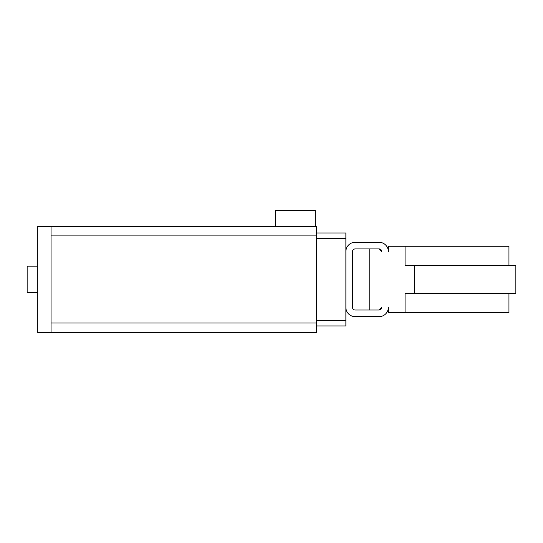 <?xml version="1.0" encoding="UTF-8"?>
<svg xmlns="http://www.w3.org/2000/svg" width="543" height="543" viewBox="0 0 543 543"><rect width="100%" height="100%" fill="white"/><g stroke="black" fill="none" stroke-linecap="round" stroke-linejoin="round"><path stroke-width="0.81" d="M315.327 226.35L275.484 226.35L275.484 210.412L315.327 210.412L315.327 226.35L316.65 226.35L316.65 332.587L51.056 332.587L316.65 332.587M37.772 292.745L27.15 292.745L27.15 266.185L37.772 266.185M316.65 325.949L345.871 325.949L345.871 307.358A9.299 9.299 0 0 0 355.163 316.65L379.068 316.65A9.299 9.299 0 0 0 388.36 307.358L388.36 312.666L405.071 312.666L405.071 293.41L414.404 293.41L414.404 265.527L405.071 265.527L405.071 246.271L388.36 246.271L388.36 251.579A9.299 9.299 0 0 0 379.068 242.287L355.163 242.287A9.299 9.299 0 0 0 345.871 251.579L345.871 232.988L316.65 232.988L340.556 232.988M379.068 310.012L381.722 307.358A2.654 2.654 0 0 1 379.068 310.012L369.769 310.012L369.769 248.925L379.068 248.925L355.163 248.925A2.654 2.654 0 0 0 352.509 251.579L352.509 307.358A2.654 2.654 0 0 0 355.163 310.012L379.068 310.012M381.722 251.579L379.068 248.925A2.654 2.654 0 0 1 381.722 251.579M405.071 246.271L508.947 246.271L508.947 265.527M508.947 293.41L508.947 312.666L405.071 312.666M414.404 293.41L515.85 293.41L515.85 265.527L414.404 265.527M345.871 307.358L345.871 251.579M316.65 320.635L345.871 320.635M316.65 238.302L345.871 238.302M316.65 226.35L37.772 226.35L37.772 332.587L51.056 332.587L51.056 226.35L275.484 226.35M51.056 323.024L316.65 323.024M51.056 235.913L316.65 235.913"/></g></svg>
